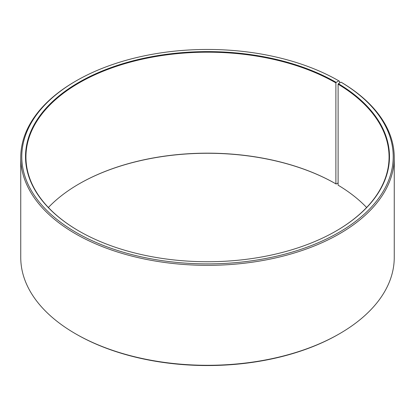<?xml version="1.0" encoding="UTF-8"?>
<svg xmlns="http://www.w3.org/2000/svg" width="415" height="415" viewBox="0 0 415 415"><rect width="100%" height="100%" fill="white"/><g stroke="black" fill="none" stroke-linecap="round" stroke-linejoin="round"><path stroke-width="0.62" d="M366.616 207.5A181.563 104.824 -0 0 0 338.106 185.173L338.106 84.193A181.563 104.824 -0 0 1 389.063 157.01A181.563 104.824 -0 0 1 336.031 231.046M339.553 83.047L339.553 81.278L338.816 80.858L336.176 82.383A181.978 105.062 -0 0 0 78.824 82.383A181.978 105.062 -0 0 0 78.819 230.963A181.978 105.062 -0 0 0 336.181 230.963A181.978 105.062 -0 0 0 338.401 83.69L338.106 84.193M338.816 80.858A185.713 107.22 -0 0 0 76.178 80.858A185.713 107.22 -0 0 0 76.184 232.488A185.713 107.22 -0 0 0 337.67 233.147A185.713 107.22 -0 0 0 341.089 82.191L338.401 83.69M76.178 80.858L75.447 81.283A186.75 107.817 -0 0 0 20.75 157.518A186.75 107.817 -0 0 0 75.447 233.759A186.75 107.817 -0 0 0 278.968 257.134A186.75 107.817 -0 0 0 394.25 157.518A186.75 107.817 -0 0 0 341.836 82.621L341.089 82.191M20.75 157.518L20.75 257.482A186.75 107.817 -0 0 0 75.447 333.717A186.75 107.817 -0 0 0 75.447 333.722L76.178 334.142A185.713 107.22 -0 0 0 76.184 334.142A185.713 107.22 -0 0 0 338.822 334.142L339.553 333.717A186.75 107.817 -0 0 0 394.25 257.482L394.25 157.518M336.176 82.383L335.885 82.891L335.885 183.866A181.563 104.824 -0 0 0 79.115 183.866A181.563 104.824 -0 0 0 48.384 207.5M335.885 183.866L336.176 184.037A181.978 105.062 -0 0 0 78.969 183.954M336.176 184.037L338.106 182.922M76.178 334.142L75.447 333.717A186.75 107.817 -0 0 0 339.553 333.717M335.885 82.891A181.563 104.824 -0 0 0 138.019 60.165A181.563 104.824 -0 0 0 25.938 157.01A181.563 104.824 -0 0 0 78.969 231.046"/></g></svg>
